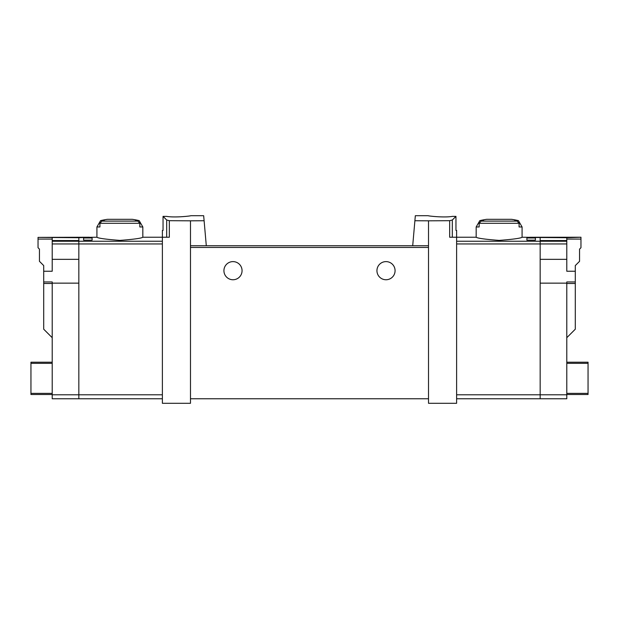<?xml version="1.0" encoding="UTF-8"?>
<svg xmlns="http://www.w3.org/2000/svg" width="619" height="619" viewBox="0 0 619 619"><rect width="100%" height="100%" fill="white"/><g stroke="black" fill="none" stroke-linecap="round" stroke-linejoin="round"><path stroke-width="0.93" d="M414.892 220.735L428.51 220.821L428.51 245.743L412.703 245.743L415.334 215.706L428.232 215.706M428.51 220.821L449.673 220.689L449.673 237.239L456.621 237.239L456.621 403.294L428.51 403.294L428.51 245.743M452.474 216.371C444.016 217.873 427.597 215.923 428.232 215.706C427.597 215.923 443.985 217.88 452.474 216.371L455.955 216.371L452.311 220.016L449.673 220.689M190.49 220.821L169.327 220.689L166.689 220.016L163.045 216.371L163.045 230.438L162.379 230.438L162.379 403.294L190.49 403.294L190.49 245.743L206.297 245.743L204.108 220.735L190.49 220.821L190.49 245.743M190.768 215.706L203.666 215.706L204.108 220.735M166.526 216.371C174.984 217.873 191.403 215.923 190.768 215.706C191.403 215.923 175.015 217.88 166.526 216.371L163.045 216.371M518.42 220.619L522.08 226.956L519.086 226.956L519.086 223.289L517.105 221.099A84.254 84.254 0 0 0 514.745 220.619L518.42 220.619A85.012 85.012 0 0 0 511.511 219.304L486.743 219.304A85.012 85.012 0 0 0 479.833 220.619L483.516 220.619A84.254 84.254 0 0 0 481.149 221.099L479.168 223.289L479.168 226.956L476.173 226.956L476.173 237.239C477.566 238.276 485.211 239.329 499.123 240.396C513.043 239.329 520.695 238.276 522.08 237.239L540.163 237.448L540.163 398.76L456.621 398.76M535.404 237.998L535.404 240.164L535.404 237.998L526.901 237.998L526.901 240.164L526.901 237.998M52.205 243.948L78.837 243.948L78.837 259.346L52.205 259.346L52.205 241.248L78.837 241.248L78.837 243.948L78.837 237.448L96.92 237.239C98.305 238.276 105.957 239.329 119.877 240.396C133.789 239.329 141.434 238.276 142.827 237.239L169.327 237.239L169.327 220.689M83.596 240.164L83.596 237.998L83.596 240.164L92.099 240.164L92.099 237.998L92.099 240.164M83.596 237.998L92.099 237.998M142.827 226.956L139.832 226.956L139.832 223.289L137.851 221.099A84.254 84.254 0 0 0 135.484 220.619L139.167 220.619L142.827 226.956L142.827 237.239M139.167 220.619A85.012 85.012 0 0 0 132.257 219.304L107.489 219.304A85.012 85.012 0 0 0 100.58 220.619L104.255 220.619A84.254 84.254 0 0 0 101.895 221.099L99.914 223.289L99.914 226.956L96.92 226.956L96.92 237.239M535.404 240.164L526.901 240.164M412.703 245.743L206.297 245.743L412.703 245.743M455.955 216.371L455.955 230.438L456.621 230.438L456.621 237.239L476.173 237.239M223.923 270.681A9.068 9.068 0 0 1 237.526 262.827A9.068 9.068 0 0 1 237.526 278.535A9.068 9.068 0 0 1 223.923 270.681M376.94 270.681A9.068 9.068 0 0 1 390.543 262.827A9.068 9.068 0 0 1 390.543 278.535A9.068 9.068 0 0 1 376.94 270.681M428.51 398.76L190.49 398.76M162.379 243.948L78.837 243.948L78.837 398.76L162.379 398.76M566.795 283.146L566.795 394.79L540.163 394.79L540.163 283.146L566.795 283.146L566.795 281.947L575.299 281.947L575.299 329.192L566.795 337.695M566.795 394.79L566.795 398.76L540.163 398.76L540.163 394.79L456.621 394.79M566.795 394.512L588.05 394.512L588.05 362.208L566.795 362.208M529.678 237.263L580.962 237.239L566.795 237.727L529.678 237.448M566.795 237.727L566.795 240.559L540.163 240.559L540.163 259.346L566.795 259.346L566.795 243.948L456.621 243.948M566.795 240.559L566.795 243.948M580.962 237.387L580.962 247.724L579.546 249.14L579.546 261.326L575.299 265.574L575.299 271.246L566.795 271.246L566.795 259.346M575.299 281.947L575.299 271.246M52.205 394.79L78.837 394.79L78.837 398.76L52.205 398.76L52.205 283.146L78.837 283.146L78.837 394.79L162.379 394.79M52.205 337.695L43.701 329.192L43.701 281.947L52.205 281.947L52.205 283.146M52.205 394.512L30.95 394.512L30.95 362.208L52.205 362.208M38.038 237.387L89.322 237.239L78.837 237.727L38.038 237.387L38.038 239.081L52.205 239.081M162.379 241.248L78.837 241.248L78.837 240.559L52.205 240.559L52.205 237.727M52.205 241.248L52.205 240.559M52.205 259.346L52.205 271.246L43.701 271.246L43.701 281.947M43.701 271.246L43.701 265.574L39.454 261.326L39.454 249.14L38.038 247.724L38.038 239.081M139.832 223.289L99.914 223.289M519.086 223.289L479.168 223.289M566.795 241.248L456.621 241.248M452.311 220.016L452.311 237.239M428.51 247.445L190.49 247.445M166.689 220.016L166.689 237.239M517.105 221.099L481.149 221.099M137.851 221.099L101.895 221.099M575.299 283.479L566.795 283.479M580.962 239.081L566.795 239.081M588.05 363.338L566.795 363.338M588.05 393.375L566.795 393.375M43.701 283.479L52.205 283.479M30.95 363.338L52.205 363.338M30.95 393.375L52.205 393.375M100.58 220.619L96.92 226.956M522.08 226.956L522.08 237.239M479.833 220.619L476.173 226.956"/></g></svg>
